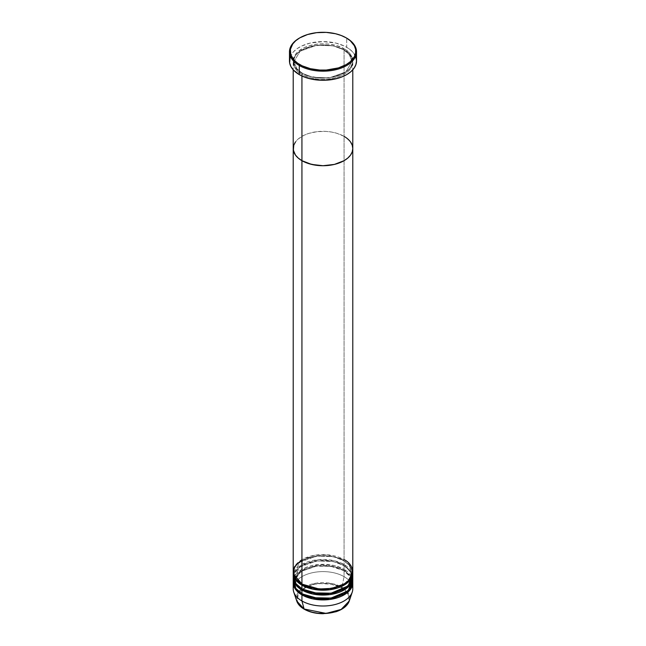 <?xml version="1.0" encoding="UTF-8"?>
<svg xmlns="http://www.w3.org/2000/svg" width="646" height="646" viewBox="0 0 646 646"><rect width="100%" height="100%" fill="white"/><g stroke="black" fill="none" stroke-linecap="round" stroke-linejoin="round"><path stroke-width="0.48" stroke-dasharray="3.23 2.42" d="M343.543 49.702A0.743 0.428 -60 0 1 344.068 48.789C338.754 44.744 317.816 39.955 301.932 48.789C286.63 57.954 294.923 70.043 301.932 73.111A0.743 0.428 -60 0 1 302.457 73.418L296.789 68.783L293.954 61.556L300.132 51.22L316.79 45.18L333.296 45.874L343.543 49.702L333.296 45.874L316.79 45.18L300.132 51.22L293.954 61.556L296.789 68.783L302.457 73.418A0.743 0.428 -60 0 1 301.932 74.33C294.923 71.262 286.63 59.174 301.932 50C317.816 41.166 338.754 45.955 344.068 50A0.743 0.428 -60 0 1 343.543 49.702A0.743 0.428 120 0 0 344.068 50A29.789 17.2 180 0 1 352.789 62.169A29.789 17.2 180 0 1 334.402 78.061A29.789 17.2 180 0 1 301.932 74.33L301.932 76.002L301.932 74.33A29.789 17.2 180 0 1 293.211 62.169A29.789 17.2 180 0 1 311.598 46.278A29.789 17.2 180 0 1 344.068 50L344.068 136.363L344.068 50C351.077 53.077 359.37 65.157 344.068 74.33C328.184 83.164 307.246 78.376 301.932 74.33A0.743 0.428 120 0 0 302.457 73.418L312.704 77.237L329.21 77.94L345.868 71.9L352.046 61.556L349.211 54.329L343.543 49.702L349.211 54.329L352.046 61.556L345.868 71.9L329.21 77.94L312.704 77.237L302.457 73.418A0.743 0.428 120 0 0 301.932 73.111L308.958 76.123L320.077 78.069L328.814 77.819L337.042 76.123L344.068 73.111L347.774 70.503L350.528 67.531L352.651 62.638L352.223 57.591L350.528 54.369L347.774 51.397L341.904 47.651L337.042 45.777L328.814 44.081L323 43.75L317.186 44.081L308.958 45.777L304.096 47.651L298.226 51.397L295.472 54.369L293.777 57.591L293.349 62.638L294.487 65.94L296.724 69.057L301.932 73.111C307.246 77.157 328.184 81.945 344.068 73.111C359.37 63.946 351.077 51.858 344.068 48.789A0.743 0.428 120 0 0 343.543 49.702M352.789 148.523A29.789 17.2 0 0 0 344.068 136.363A29.789 17.2 0 0 0 311.598 132.632A29.789 17.2 0 0 0 293.211 148.523A29.789 17.2 180 0 1 311.598 132.632A29.789 17.2 180 0 1 344.068 136.363L344.068 559.614L327.215 554.752L314.327 555.326L301.932 559.614M356.519 60.95A33.519 19.348 0 0 0 346.7 47.271L346.7 38.146L346.7 47.271A33.519 19.348 0 0 0 310.177 43.072A33.519 19.348 0 0 0 289.481 60.95M346.03 137.606L350.528 141.942L346.03 137.606M344.068 136.363L337.042 133.351L331.648 132.059L325.923 131.404L317.186 131.655L308.958 133.351L304.096 135.224L298.226 138.963L295.472 141.942L298.226 138.963L304.096 135.224L308.958 133.351L317.186 131.655L325.923 131.404L331.648 132.059L337.042 133.351L344.068 136.363L344.068 559.614A29.789 17.2 0 0 0 311.598 555.891A29.789 17.2 0 0 0 293.211 571.783M299.566 37.993A33.519 19.348 180 0 1 346.7 38.146M290.127 57.179L293.445 51.825L297.095 48.676L301.739 45.995L310.177 43.072L323 41.602L335.823 43.072L344.261 45.995L348.905 48.676L352.555 51.825L355.873 57.179M346.434 37.993A33.519 19.348 0 0 0 299.3 38.146M301.932 585.155C294.923 582.086 286.63 569.998 301.932 560.833C317.816 551.999 338.754 556.787 344.068 560.833A0.743 0.428 -60 0 1 343.543 560.526L333.296 556.707L316.79 556.004L300.132 562.052L293.954 572.388L296.684 579.486L302.199 584.097M302.457 584.242A0.743 0.428 120 0 0 301.932 583.944A0.743 0.428 -60 0 1 302.457 584.242L296.789 579.615L293.954 572.388L300.132 562.052L316.79 556.004L333.296 556.707L343.543 560.526A0.743 0.428 -60 0 1 344.068 559.614A0.743 0.428 120 0 0 343.543 560.526L349.211 565.161L352.046 572.388L350.075 578.469L343.801 584.097L350.075 578.469L352.046 572.388L349.211 565.161L343.543 560.526A0.743 0.428 120 0 0 344.068 560.833A29.789 17.2 180 0 1 352.773 572.388L349.704 565.371L344.068 560.833L344.068 564.483L334.152 560.696L318.26 559.662L301.311 564.846L293.373 574.819M301.932 590.024C294.923 586.956 286.63 574.867 301.932 565.694C317.816 556.86 338.754 561.649 344.068 565.694A0.743 0.428 -60 0 1 343.543 565.395L333.296 561.568L316.79 560.873L300.132 566.913L293.954 577.249L296.684 584.347L302.199 588.958M302.457 589.112A0.743 0.428 120 0 0 301.932 588.805A0.743 0.428 -60 0 1 302.457 589.112L296.789 584.477L293.954 577.249L300.132 566.913L316.79 560.873L333.296 561.568L343.543 565.395A0.743 0.428 -60 0 1 344.068 564.483L344.068 560.833A29.789 17.2 180 0 0 312.091 556.989A29.789 17.2 180 0 0 293.227 572.388M304.468 609.218A0.743 0.428 120 0 0 304.597 609.162C309.24 612.699 327.53 616.882 341.403 609.162C354.775 601.151 347.524 590.589 341.403 587.908A0.743 0.428 120 0 0 341.912 587.166L344.068 576.644L344.068 570.563A29.789 17.2 180 0 0 312.091 566.72A29.789 17.2 180 0 0 293.227 582.119L300.115 571.71L317.178 565.856L333.764 566.687L344.068 570.563A0.743 0.428 -60 0 1 343.543 570.257L333.296 566.437L316.79 565.735L300.132 571.783L293.954 582.119L296.684 589.217L302.199 593.819M302.457 593.973A0.743 0.428 120 0 0 301.932 593.674A0.743 0.428 -60 0 1 302.457 593.973L296.789 589.346L293.954 582.119L300.132 571.783L316.79 565.735L333.296 566.437L343.543 570.257A0.743 0.428 -60 0 1 344.068 569.344L334.152 565.557L318.26 564.531L301.311 569.715L293.373 579.688M352.789 588.805A29.789 17.2 0 0 0 344.068 576.644L341.912 587.166L347.919 592.471L349.26 601.014A26.744 15.439 0 0 0 341.912 587.166A26.744 15.439 0 0 0 310.46 584.444A26.744 15.439 0 0 0 296.74 601.014L299.413 590.799L314.473 583.451L331.43 583.435L341.912 587.166A0.743 0.428 -60 0 1 341.403 587.908L337.462 586.043L330.558 584.154L320.448 583.58L315.442 584.154L308.538 586.043L301.359 590.186L298.953 592.786L297.095 597.065L297.095 600.013L298.097 602.896L300.043 605.617L302.877 608.072L306.487 610.155L313.044 612.416M352.789 576.644A29.789 17.2 0 0 0 344.068 564.483A29.789 17.2 0 0 0 311.598 560.752A29.789 17.2 0 0 0 293.211 576.644M352.789 571.783A29.789 17.2 0 0 0 344.068 559.614M352.789 581.513A29.789 17.2 0 0 0 344.068 569.344A0.743 0.428 120 0 0 344.068 570.563L344.068 576.644A29.789 17.2 180 0 1 352.32 585.769M344.068 570.563A29.789 17.2 180 0 1 352.773 582.119L349.704 575.101L344.068 570.563M352.627 574.819L344.068 564.483A0.743 0.428 120 0 0 344.068 565.694A29.789 17.2 180 0 1 352.773 577.249L349.704 570.232L344.068 565.694L344.068 569.344L344.068 565.694A29.789 17.2 180 0 0 312.091 561.858A29.789 17.2 180 0 0 293.227 577.249M352.627 579.688L344.068 569.344A29.789 17.2 0 0 0 311.598 565.621A29.789 17.2 0 0 0 293.211 581.513M293.68 585.769A29.789 17.2 180 0 1 314.085 572.396A29.789 17.2 180 0 1 344.068 576.644A29.789 17.2 0 0 0 311.598 572.913A29.789 17.2 0 0 0 293.211 588.805M325.552 613.49L328.079 613.272M332.956 612.416L339.513 610.155L343.123 608.072L347.047 604.285L348.525 601.466L348.905 597.065L347.903 594.175L345.957 591.453L341.403 587.908C336.76 584.38 318.47 580.189 304.597 587.908C291.225 595.919 298.476 606.481 304.597 609.162M351.311 578.356L352.046 582.119L349.211 574.892L343.543 570.257L350.996 577.653M295.028 577.702L302.619 570.426L315.692 566.195L330.736 566.259L343.696 570.604C351.569 575.529 352.175 580.213 352.046 582.119L350.075 588.191L343.801 593.819L350.075 588.191L352.046 582.119C353.645 595.911 318.979 604.47 302.304 593.634C294.374 588.659 293.833 583.968 293.954 582.119L294.713 578.396M343.543 565.395L349.211 570.022L352.046 577.249L350.075 583.33L343.801 588.958L350.075 583.33L352.046 577.249L349.211 570.022L343.543 565.395M302.304 73.079C294.374 68.105 293.833 63.413 293.954 61.556C292.355 47.764 327.021 39.204 343.696 50.041C351.569 54.967 352.175 59.65 352.046 61.556C353.645 75.356 318.979 83.915 302.304 73.079M352.789 62.169L352.789 69.816M293.211 62.169L293.211 69.816M343.696 560.873C327.021 550.037 292.355 558.596 293.954 572.388C293.833 574.237 294.374 578.929 302.304 583.903C318.979 594.74 353.645 586.18 352.046 572.388C352.175 570.483 351.569 565.799 343.696 560.873M343.696 565.735C327.021 554.898 292.355 563.457 293.954 577.249C293.833 579.107 294.374 583.798 302.304 588.772C318.979 599.609 353.645 591.05 352.046 577.249C352.175 575.344 351.569 570.66 343.696 565.735"/><path stroke-width="0.97" d="M299.825 37.839L299.3 38.146A33.519 19.348 0 0 0 299.3 65.512L299.825 64.6A32.768 18.92 180 0 1 299.825 37.839A32.768 18.92 180 0 1 346.175 37.839L341.209 35.49L335.54 33.737L326.214 32.389L316.605 32.663L307.553 34.537L299.825 37.839L295.755 40.706L292.727 43.976L290.385 49.362L290.861 54.91L294.1 60.143L297.669 63.219L302.207 65.844L310.46 68.702L319.786 70.051L326.214 70.051L338.447 67.903L346.175 64.6L350.245 61.733L354.363 56.711L355.615 53.077L355.615 49.362L354.363 45.729L350.245 40.706L346.175 37.839A32.768 18.92 180 0 1 346.175 64.6A32.768 18.92 180 0 1 299.825 64.6L299.3 65.512A33.519 19.348 0 0 0 346.7 65.512A33.519 19.348 0 0 0 346.7 38.146L346.7 38.146A33.519 19.348 180 0 1 356.519 51.825A33.519 19.348 180 0 1 335.823 69.703A33.519 19.348 180 0 1 299.3 65.512L299.3 74.629A33.519 19.348 0 0 0 335.823 78.828A33.519 19.348 0 0 0 356.519 60.95L355.873 64.729L353.968 68.355L350.867 71.698L346.7 74.629L341.621 77.035L335.823 78.828L326.287 80.209L319.713 80.209L310.177 78.828L304.379 77.035L299.3 74.629L299.3 65.512A33.519 19.348 180 0 1 289.481 51.825A33.519 19.348 180 0 1 299.566 37.993M301.932 76.002L301.932 160.684A29.789 17.2 0 0 0 334.402 164.415A29.789 17.2 0 0 0 352.789 148.523L352.223 151.875L350.528 155.105L347.774 158.076L344.068 160.684L334.402 164.415L323 165.723L317.186 165.392L308.958 163.688L301.932 160.684L298.226 158.076L295.472 155.105L293.349 150.203L293.777 145.164L295.472 141.942L293.777 145.164L293.211 148.523A29.789 17.2 0 0 0 301.932 160.684L301.932 76.002M344.068 136.363L346.03 137.606L344.068 136.363A29.789 17.2 180 0 1 352.789 148.523A29.789 17.2 180 0 1 334.402 164.415A29.789 17.2 180 0 1 301.932 160.684L301.932 583.944A29.789 17.2 0 0 0 334.402 587.666A29.789 17.2 0 0 0 352.789 571.783L352.789 148.523L352.223 151.875L350.528 155.105L347.774 158.076L344.068 160.684L334.402 164.415L323 165.723L311.598 164.415L301.932 160.684L298.226 158.076L295.472 155.105L293.777 151.875L293.211 148.523L293.211 571.783A29.789 17.2 0 0 0 301.932 583.944L301.932 160.684A29.789 17.2 180 0 1 293.211 148.523L293.211 69.816M350.528 141.942L352.223 145.164L352.789 148.523L352.223 145.164L350.528 141.942M289.481 51.825L289.481 60.95A33.519 19.348 0 0 0 299.3 74.629L293.445 70.075L290.926 66.57L289.642 62.848L290.127 57.179M355.873 57.179L356.519 60.95L356.519 51.825M346.175 37.839L346.7 38.146A33.519 19.348 0 0 0 346.434 37.993M302.199 584.097L302.457 584.242A0.743 0.428 -60 0 1 301.932 585.155L301.932 588.805A29.789 17.2 0 0 0 334.402 592.535A29.789 17.2 0 0 0 352.789 576.644L352.789 572.994A29.789 17.2 180 0 1 334.402 588.886A29.789 17.2 180 0 1 301.932 585.155A29.789 17.2 180 0 1 293.211 572.994A29.789 17.2 180 0 1 293.227 572.388M301.932 559.614L294.495 566.768L293.51 574.213L301.932 583.944C307.246 587.989 328.184 592.778 344.068 583.944C359.37 574.77 351.077 562.682 344.068 559.614M302.199 588.958L302.457 589.112A0.743 0.428 -60 0 1 301.932 590.024L301.932 593.674A29.789 17.2 0 0 0 334.402 597.397A29.789 17.2 0 0 0 352.789 581.513L352.789 577.863A29.789 17.2 180 0 1 334.402 593.755A29.789 17.2 180 0 1 301.932 590.024A29.789 17.2 180 0 1 293.211 577.863A29.789 17.2 180 0 1 293.227 577.249M293.373 574.819L295.61 583.411L301.932 588.805L301.932 585.155A0.743 0.428 120 0 0 302.457 584.242L319.035 588.999L331.705 588.385L343.801 584.097L331.705 588.385L319.035 588.999L302.457 584.242M302.199 593.819L302.457 593.973A0.743 0.428 -60 0 1 301.932 594.885L295.941 589.927L293.227 582.119A29.789 17.2 180 0 0 293.211 582.724L293.211 588.805A29.789 17.2 0 0 0 301.932 600.966L304.088 609.008A0.743 0.428 120 0 0 304.468 609.218M293.373 579.688L295.61 588.272L301.932 593.674L301.932 590.024A0.743 0.428 120 0 0 302.457 589.112L319.035 593.868L331.705 593.254L343.801 588.958L331.705 593.254L319.035 593.868L302.457 589.112M352.32 585.769A29.789 17.2 180 0 1 352.256 592.067L349.26 601.014L341.136 609.436L326.141 613.417L304.088 609.008A26.744 15.439 0 0 0 330.841 612.852A26.744 15.439 0 0 0 349.26 601.014C347.451 605.835 342.969 609.428 335.831 611.786L323.113 613.7C315.805 613.66 309.507 612.158 304.226 609.202A0.743 0.428 -60 0 1 304.088 609.008L301.932 600.966A29.789 17.2 0 0 0 334.402 604.696A29.789 17.2 0 0 0 352.789 588.805L352.789 582.724A29.789 17.2 180 0 1 334.402 598.616A29.789 17.2 180 0 1 301.932 594.885L301.932 600.966L301.932 594.885A29.789 17.2 180 0 1 293.211 582.724M301.932 585.155L312.648 589.12L329.928 589.725L347.015 583.168L352.773 572.388A29.789 17.2 180 0 1 352.789 572.994M352.256 592.067A29.789 17.2 180 0 1 331.729 605.254A29.789 17.2 180 0 1 301.932 600.966A29.789 17.2 180 0 1 293.744 592.067A29.789 17.2 180 0 1 293.68 585.769M302.457 593.973L319.035 598.729L331.705 598.115L343.801 593.819L331.705 598.115L319.035 598.729L302.457 593.973A0.743 0.428 120 0 1 301.932 594.885L312.648 598.85L329.928 599.456L347.015 592.899L352.773 582.119A29.789 17.2 180 0 1 352.789 582.724M301.932 590.024L312.648 593.989L329.928 594.586L347.015 588.038L352.773 577.249A29.789 17.2 180 0 1 352.789 577.863M293.211 577.863L293.211 581.513A29.789 17.2 0 0 0 301.932 593.674L313.076 597.728L331.083 598.067L348.089 590.783L352.627 579.688M304.597 609.162A0.743 0.428 -60 0 1 304.226 609.202C300.358 606.957 297.863 604.228 296.74 601.014A26.744 15.439 0 0 0 304.088 609.008L296.74 601.014L293.744 592.067M312.753 612.351L317.921 613.272L325.552 613.49M328.079 613.272L332.956 612.416M306.487 586.923L306.043 587.133M293.211 572.994L293.211 576.644A29.789 17.2 0 0 0 301.932 588.805L313.076 592.858L331.083 593.198L348.089 585.914L352.627 574.819M350.996 577.653L351.311 578.356M352.789 69.816L352.789 148.523M295.028 577.702L294.713 578.396"/></g></svg>
